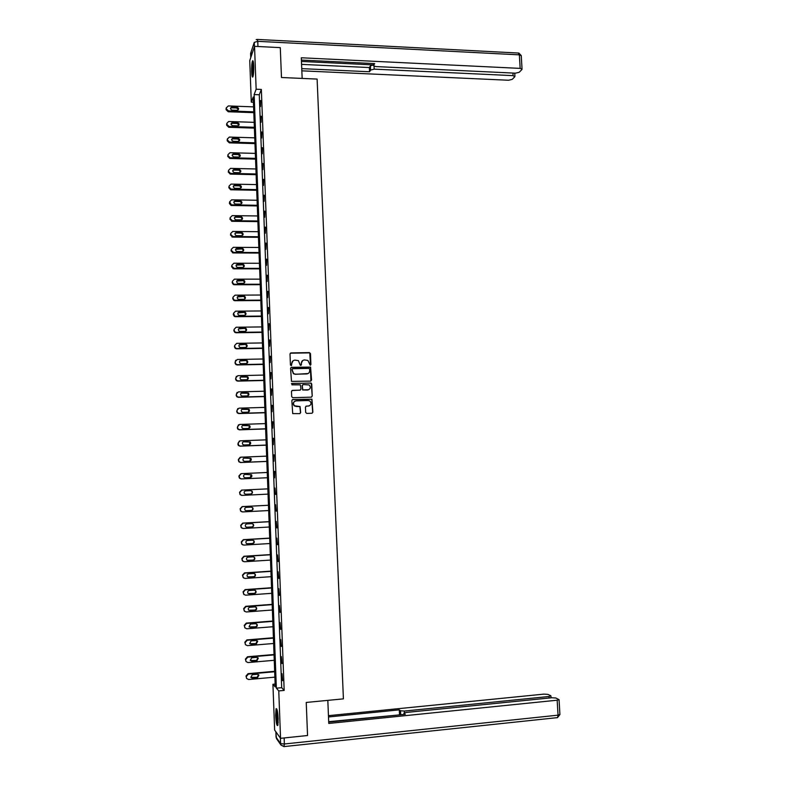 <?xml version="1.0" encoding="UTF-8"?>
<svg xmlns="http://www.w3.org/2000/svg" width="786" height="786" viewBox="0 0 786 786"><rect width="100%" height="100%" fill="white"/><g stroke="black" fill="none" stroke-linecap="round" stroke-linejoin="round"><path stroke-width="1.18" d="M310.234 365.244L310.912 364.507L310.47 353.602L309.409 352.59L290.987 352.914L290.005 353.965L290.437 364.93L291.184 365.637L291.822 363.476C291.94 361.472 292.991 360.352 294.976 360.116L298.395 360.627L300.311 365.313L301.421 364.704L301.362 363.289C301.48 361.285 302.522 360.165 304.496 359.929L307.866 360.42L310.234 365.244M310.49 365.185L309.782 352.875L290.319 353.189M291.478 365.569L291.822 363.476M301.009 365.372L301.362 363.289M275.67 715.496L276.073 708.736C276.996 708.048 277.694 711.379 278.156 718.728L277.753 725.488C276.819 726.136 276.122 722.806 275.67 715.496M251.677 71.821C251.559 66.663 251.825 63.057 252.473 60.984C253.072 60.05 253.485 61.73 253.701 66.014C253.819 71.192 253.544 74.808 252.905 76.851C252.296 77.785 251.893 76.104 251.677 71.821M305.656 412.404L306.717 413.407L311.895 413.249L312.877 412.178L311.944 399.17L292.834 399.494L291.842 400.565L292.706 413.593L299.682 413.632L300.674 412.562L300.055 406.539L294.475 405.802C292.756 403.405 293.286 401.754 296.057 400.86L308.22 400.506L309.939 401.057C311.737 403.444 311.236 405.104 308.446 406.048L306.422 406.107L305.44 407.168L305.656 412.404M254.536 46.335L280.288 47.632L281.476 77.509L317.112 79.072L343.413 698.862L306.235 702.448L307.552 735.519L280.553 738.319L274.638 730.066L272.929 684.282L275.247 686.925L253.23 97.012L251.294 102.151L249.751 60.581L254.536 46.335L256.148 89.221L254.143 94.566L276.358 688.172L278.765 690.923L280.553 738.319M261.345 89.437L259.272 94.772L281.693 687.681L284.178 690.422L261.345 89.437L256.148 89.221M284.178 690.422L278.765 690.923M310.578 381.122L311.551 380.07L310.578 367.082L291.557 367.308L290.574 368.359L291.488 381.367L310.578 381.122M311.718 383.932L312.209 396.105L311.236 397.166L292.756 397.677L291.685 396.675L291.478 391.438L292.471 390.367L299.977 390.17L300.959 389.109L300.39 384.835L291.94 384.835L291.881 383.391L311.266 383.106L312.209 396.105M260.274 100.549L260.51 106.572L260.657 100.559M260.873 116.23L261.099 122.272L261.247 116.249M261.463 131.96L261.699 138.012L261.846 131.969M262.062 147.719L262.298 153.791L262.445 147.729M262.662 163.527L262.897 169.609L263.045 163.537M263.261 179.365L263.497 185.467L263.644 179.375M263.86 195.242L264.096 201.363L264.243 195.252M264.469 211.169L264.695 217.3L264.853 211.179M265.069 227.134L265.304 233.275L265.452 227.134M265.678 243.129L265.914 249.3L266.061 243.129M266.287 259.174L266.523 265.354L266.67 259.174M266.896 275.257L267.132 281.447L267.279 275.257M267.505 291.38L267.741 297.589L267.888 291.37M268.114 307.542L268.35 313.761L268.507 307.532M268.733 323.744L268.969 329.982L269.117 323.734M269.343 339.984L269.588 346.243L269.736 339.984M269.962 356.274L270.197 362.543L270.355 356.264M270.58 372.593L270.816 378.891L270.974 372.584M271.199 388.962L271.445 395.27L271.592 388.952M271.828 405.37L272.064 411.697L272.211 405.36M272.447 421.827L272.683 428.164L272.83 421.807M273.076 438.313L273.312 444.67L273.459 438.303M273.695 454.848L273.941 461.225L274.088 454.839M274.324 471.423L274.569 477.819L274.717 471.413M274.953 488.047L275.591 494.453L274.953 488.047M275.591 504.71L276.22 511.165L275.591 504.71M276.22 521.413L276.859 527.927L276.22 521.413M276.859 538.155L277.497 544.727L276.859 538.155M277.487 554.945L278.136 561.577L277.487 554.945M278.126 571.786L278.775 578.467L278.126 571.786M278.765 588.655L279.413 595.395L278.765 588.655M279.403 605.574L280.062 612.373L279.403 605.574M280.052 622.541L280.7 629.389L280.052 622.541M280.69 639.549L281.349 646.456L280.69 639.549M281.339 656.595L281.997 663.561L281.339 656.595M281.987 673.69L282.646 680.715L281.987 673.69M275.149 684.075L272.929 684.282M253.426 102.229L251.294 102.151M259.272 94.772L254.143 94.566M281.693 687.681L276.358 688.172M302.689 360.528L301.185 363.407M293.099 360.754L291.645 363.594M310.932 381.043L310.391 367.2L290.938 367.534M309.674 369.086L308.927 368.379L292.746 368.722L292.058 369.469L293.551 373.586L295.536 374.195L306.599 373.949C308.574 373.704 309.625 372.574 309.733 370.579L309.674 369.086M292.294 368.909L292.058 369.469M308.063 373.556L295.359 374.303L293.384 373.694L291.891 369.577M311.531 397.107L312.022 396.193M300.331 390.102L291.93 390.544M311.521 384.03L310.46 383.028L291.459 383.539M307.739 389.974C310.568 389.011 311.04 387.341 309.163 384.953L303.239 384.55L302.256 385.612L302.826 389.885L308.79 389.728M302.698 384.727L302.256 385.612M307.552 390.062L302.649 389.974L302.079 385.71M309.33 405.871L305.96 406.234M294.868 401.165C292.942 402.511 292.746 404.083 294.298 405.881L296.273 406.411M299.938 413.593L300.488 412.63L299.879 406.617L296.106 406.49M312.121 413.21L312.681 412.257L311.757 399.259L292.323 399.642M253.78 111.818L228.49 110.914L226.368 108.841L226.329 107.849L228.313 105.933L253.593 106.867M253.809 112.663L228.215 111.75L226.093 109.686L226.329 107.662M238.355 109.735L236.665 107.987L231.487 107.82L230.455 108.419M232.155 110.148L237.323 110.315C239.131 109.185 239.013 108.124 236.95 107.142L231.762 106.975C229.964 108.124 230.101 109.185 232.155 110.148M253.19 75.859L252.866 74.474C252.394 69.247 252.561 65.1 253.347 62.045M253.554 63.695L253.436 74.238M253.19 61.347C252.394 65.209 252.257 69.856 252.768 75.279M278.008 724.378L276.967 719.495C276.525 714.7 276.554 711.438 277.065 709.719M277.409 711.242L278.146 722.796M276.829 709.011L276.849 719.858L277.871 725.124M302.158 78.413L301.303 57.771L520.165 68.392L519.369 54.853L257.759 41.334L257.955 46.502M374.048 66.191L374.185 69.139L513.071 75.633L512.924 73.059M374.185 69.139L370.609 70.082L370.412 65.857L373.507 64.904L301.46 61.446M301.755 68.637L369.558 71.762L370.609 70.082M301.844 70.828L508.552 80.251L512.226 79.366L514.771 76.782L513.071 75.633M373.527 63.538L373.546 65.719L375.826 66.564L515.478 73.177L519.232 72.263L521.865 69.59L522.042 69.089L520.165 68.392M373.605 65.326L374.696 63.597L301.402 60.08M301.578 64.373L369.361 67.557L370.412 65.857M369.361 67.557L369.558 71.762M327.821 700.365L328.774 723.444L557.166 700.208L559.052 699.648L555.81 697.997L551.811 697.752L406.264 712.45L403.945 713.128L404.092 714.425M328.715 722.069L405.321 714.297L404.043 713.354M549.149 698.017L549.06 696.494L550.721 695.679L547.822 694.362L543.892 694.126L328.45 715.663M400.722 714.759L400.536 710.78L399.298 709.866L328.509 716.96M400.536 710.78L404.348 711.055L404.436 712.814M549.06 696.494L404.348 711.055M307.306 735.539L284.139 737.956L284.365 743.988L558.04 715.162L557.166 700.208M399.956 714.838L328.695 721.686M399.514 714.513L399.298 709.866M254.359 127.303L229.04 126.477L226.908 124.414L226.879 123.412L228.628 121.496L254.173 122.341M254.389 128.118L228.765 127.283L226.643 125.22L226.879 123.176M238.915 125.269L237.225 123.481L232.135 123.323L231.005 123.933M232.705 125.701L237.785 125.858C239.701 124.768 239.602 123.707 237.51 122.675L232.41 122.508C230.514 123.618 230.612 124.679 232.705 125.701M254.939 142.826L229.591 142.089L227.459 140.026L227.429 139.024L229.306 137.078L254.752 137.845M254.969 143.602L229.316 142.856L227.193 140.802L227.439 138.739M239.475 140.851L237.785 139.014L232.784 138.867L231.565 139.486M233.265 141.293L238.246 141.441C240.261 140.399 240.202 139.328 238.07 138.238L233.069 138.09C231.074 139.151 231.133 140.213 233.265 141.293M255.519 158.379L230.082 157.731L228.009 155.667L227.979 154.665L229.964 152.71L255.332 153.388M255.548 159.126L229.807 158.467L227.744 156.414L227.979 154.665M240.025 156.463L238.364 154.587L233.422 154.459L232.116 155.078M238.364 154.587L238.639 153.84L233.707 153.712C231.634 154.704 231.664 155.775 233.776 156.925L238.748 157.053C240.821 156.05 240.781 154.98 238.659 153.84L238.364 154.587M256.098 173.971L230.514 173.401L228.559 171.358L228.53 170.346L230.524 168.381L255.912 168.97M256.128 174.679L230.229 174.099L228.294 172.065L228.53 170.346M240.585 172.114L239.023 170.208L233.973 170.081L232.685 170.7M234.375 172.586L239.317 172.704C241.361 171.751 241.361 170.68 239.317 169.491L234.257 169.373C232.224 170.307 232.214 171.377 234.238 172.576L234.375 172.586M256.688 189.613L230.937 189.102L229.119 187.078L229.08 186.066L231.074 184.091L256.501 184.592M256.708 190.281L230.662 189.77L228.844 187.756L229.08 186.066M241.145 187.805L239.681 185.86L234.533 185.751L233.246 186.361M234.935 188.296L239.877 188.394C241.892 187.49 241.931 186.42 239.985 185.182L234.817 185.074C232.813 185.958 232.764 187.029 234.7 188.276L234.935 188.296M257.268 205.284L231.369 204.841L229.63 201.825L231.634 199.841L257.081 200.253M257.297 205.922L231.094 205.48L229.394 203.476L229.63 201.825M241.705 203.545L240.339 201.57L235.093 201.452L233.815 202.061M235.495 204.046L240.447 204.114C242.432 203.26 242.501 202.199 240.644 200.921L235.378 200.813C233.403 201.648 233.324 202.719 235.161 204.006L235.495 204.046M257.857 220.994L232.371 220.689L230.229 218.636L230.19 217.624L232.194 215.629L257.67 215.954M257.877 221.593L232.086 221.298L229.944 219.245L230.19 217.624M242.255 219.323L240.997 217.309L235.653 217.191L234.385 217.791M236.055 219.825L241.017 219.884C242.972 219.068 243.071 218.007 241.302 216.7L235.947 216.582C233.992 217.378 233.884 218.439 235.623 219.766L236.055 219.825M258.447 236.743L232.931 236.527L230.779 234.483L230.75 233.462L232.744 231.448L258.26 231.693M258.466 237.303L232.646 237.097L230.504 235.053L230.75 233.462M242.815 235.142L241.656 233.098L236.213 232.97L234.955 233.56M236.625 235.653L241.587 235.692C243.513 234.916 243.64 233.864 241.96 232.518L236.507 232.401C234.582 233.157 234.444 234.208 236.105 235.564L236.625 235.653M259.036 252.532L233.491 252.414L231.339 250.361L231.31 249.339L233.314 247.315L258.84 247.462M259.056 253.063L233.206 252.945L231.064 250.901L231.31 249.339M243.365 250.999L242.314 248.926L235.535 249.359M237.185 251.51L242.157 251.54C244.053 250.803 244.21 249.751 242.619 248.386L237.077 248.258C235.181 248.975 235.014 250.017 236.576 251.392L237.185 251.51M259.626 268.36L234.051 268.331L231.899 266.277L231.87 265.255L233.874 263.222L259.439 263.281M259.645 268.851L233.766 268.822L231.615 266.778L231.87 265.255M243.915 266.906L242.962 264.803L236.124 265.196M237.755 267.417L242.727 267.417C244.593 266.719 244.78 265.678 243.267 264.293L237.637 264.145C235.78 264.833 235.584 265.874 237.067 267.269L237.755 267.417M260.215 284.227L234.611 284.286L233.639 284.051L232.459 282.243L232.43 281.211L234.434 279.168L260.028 279.138M260.235 284.679L234.326 284.748L233.354 284.512L232.175 282.705L232.43 281.211M244.456 282.862L243.611 280.71L236.714 281.074M238.325 283.353L243.296 283.343C245.144 282.675 245.35 281.643 243.925 280.238L238.207 280.081C236.38 280.73 236.154 281.761 237.559 283.176L238.325 283.353M260.814 300.124L235.181 300.281L234.11 300.006L233.029 298.238L232.99 297.216L235.004 295.153L260.618 295.025M260.824 300.557L234.886 300.704L233.825 300.429L232.744 298.67L232.99 297.216M245.006 298.847L244.259 296.666L243.454 296.469L237.313 296.98M238.895 299.338L243.876 299.309C245.684 298.67 245.92 297.648 244.564 296.224L238.777 296.057C236.979 296.676 236.733 297.697 238.05 299.122L238.895 299.338M261.404 316.07L235.751 316.316L234.601 315.992L233.55 313.25L235.564 311.168L261.217 310.961M261.424 316.463L235.456 316.709L234.307 316.385L233.304 314.675L233.55 313.25M245.537 314.891L244.898 312.661L244.024 312.425L237.922 312.926M239.465 315.353L244.456 315.314C246.234 314.705 246.49 313.683 245.212 312.258L239.347 312.062C237.578 312.661 237.313 313.673 238.561 315.107L239.465 315.353M262.003 332.056L236.321 332.39L235.093 332.026L234.159 330.356L234.12 329.324L236.134 327.231L261.807 326.927M262.013 332.409L236.026 332.753L234.798 332.38L233.864 330.719L234.12 329.324M246.067 330.965L245.537 328.695L244.603 328.42L238.531 328.902M240.035 331.417L245.026 331.348C246.784 330.768 247.059 329.756 245.851 328.322L239.917 328.116C238.178 328.686 237.893 329.698 239.072 331.132L240.035 331.417M262.603 348.08L236.891 348.512L235.594 348.1L234.719 346.479L234.69 345.437L236.704 343.335L262.406 342.942M262.612 348.395L236.586 348.827L235.299 348.414L234.434 346.803L234.69 345.437M246.588 347.098L246.165 344.769L245.173 344.465L239.16 344.916M240.614 347.52L245.605 347.432C247.335 346.872 247.629 345.869 246.49 344.435L240.496 344.209C238.777 344.759 238.472 345.752 239.583 347.196L240.614 347.52M263.202 364.144L237.46 364.665L236.095 364.213L235.289 362.631L235.26 361.599L237.274 359.487L263.005 358.996M263.212 364.429L237.156 364.95L235.8 364.498L234.994 362.926L235.702 360.253M247.099 363.27L246.804 360.882L245.753 360.538L239.799 360.971M241.184 363.663L246.195 363.554C247.895 363.014 248.199 362.022 247.118 360.587L241.066 360.342C239.376 360.872 239.052 361.855 240.113 363.299L241.184 363.663M263.801 380.247L238.03 380.866L236.606 380.365L235.859 378.832L235.829 377.791L237.844 375.669L263.605 375.089M263.811 380.493L237.726 381.112L236.311 380.611L235.564 379.088L236.37 376.327M247.59 379.481L247.433 377.034L240.457 377.054M241.764 379.844L246.775 379.717C248.455 379.196 248.779 378.213 247.747 376.769L241.646 376.514C239.976 377.025 239.642 378.007 240.634 379.451L241.764 379.844M264.401 396.399L238.6 397.107L237.126 396.557L236.429 395.073L236.399 394.032L238.423 391.89L264.214 391.222M264.41 396.596L238.305 397.313L236.832 396.773L236.134 395.289L237.067 392.43M248.071 395.741L248.052 393.226L241.135 393.167M242.343 396.065L247.354 395.928C249.015 395.417 249.349 394.444 248.376 393L242.226 392.735C240.575 393.226 240.221 394.199 241.174 395.633L242.343 396.065M265.01 412.581L239.18 413.377L237.657 412.797L237.008 411.353L236.969 410.312L238.993 408.16L264.813 407.394M265.02 412.748L238.875 413.564L237.352 412.974L236.704 411.54L237.794 408.582M248.543 412.041L248.681 409.457L241.833 409.329M242.923 412.326L247.944 412.169C249.575 411.677 249.928 410.705 249.005 409.27L242.795 408.985C241.174 409.467 240.811 410.43 241.715 411.864L242.923 412.326M265.619 428.802L239.759 429.696L238.187 429.077L237.578 427.682L237.539 426.631L239.573 424.469L265.422 423.605M265.619 428.94L239.455 429.844L237.883 429.215L237.284 427.82L238.541 424.774M248.985 428.38L249.3 425.727L242.55 425.531M243.503 428.625L248.523 428.458C250.144 427.977 250.508 427.014 249.624 425.58L243.385 425.285C241.774 425.747 241.4 426.7 242.255 428.144L243.503 428.625M266.218 445.072L240.329 446.065L238.718 445.397L238.119 442.99L240.152 440.818L266.032 439.855M266.228 445.161L240.025 446.163L238.413 445.505L237.853 444.149L239.317 441.015M249.417 444.738L249.919 442.037L243.296 441.781M244.082 444.974L249.113 444.778C250.705 444.306 251.088 443.363 250.253 441.929L243.965 441.614C242.383 442.076 241.99 443.019 242.805 444.454L244.082 444.974M266.827 461.382L240.909 462.463L239.258 461.765L238.728 460.449L238.698 459.397L240.722 457.206L266.631 456.145M266.837 461.431L240.604 462.532L238.954 461.834L238.433 460.517L238.394 459.466L240.133 457.314M249.83 461.136L250.547 458.395L244.053 458.091M244.662 461.362L249.702 461.146C251.284 460.684 251.667 459.741 250.872 458.317L244.544 457.992C242.982 458.444 242.589 459.388 243.355 460.812L244.662 461.362M241.499 478.91L267.446 477.741L241.499 478.91L239.809 478.173L239.308 476.896L239.278 475.835L241.312 473.634L267.25 472.484M250.223 477.564L251.156 474.783L245.134 474.41C243.581 474.852 243.179 475.785 243.915 477.21L245.252 477.79L250.292 477.554C251.854 477.102 252.247 476.169 251.491 474.744L245.134 474.41M241.184 478.939L239.504 478.202L239.003 476.925L238.973 475.874L240.958 473.683M268.055 494.119L242.078 495.396L240.359 494.63L239.887 493.382L239.858 492.321L241.892 490.1L267.859 488.863L241.577 490.11L239.543 492.321L240.044 494.62L241.764 495.386M245.586 494.247L250.557 494.001C252.1 493.559 252.502 492.635 251.775 491.211L250.636 490.641M245.841 494.256L250.891 494.011C252.434 493.559 252.837 492.635 252.11 491.211L250.763 490.631L245.713 490.877C244.191 491.309 243.768 492.233 244.475 493.657L245.635 494.256M268.665 510.546L242.658 511.922L240.909 511.126L240.477 509.908L240.437 508.847L242.471 506.616L268.468 505.27L242.167 506.587L240.123 508.817L240.604 511.077L242.108 511.873M245.969 510.723L251.147 510.458C252.67 510.026 253.092 509.102 252.394 507.687L251.441 507.108M246.431 510.762L251.481 510.497C253.004 510.065 253.426 509.132 252.728 507.717L251.363 507.117L246.303 507.373C244.79 507.805 244.367 508.719 245.036 510.134L246.106 510.723M269.077 521.649L242.746 523.103L240.713 525.343L241.155 527.583L242.452 528.379M269.284 527.013L243.247 528.487L241.469 527.661L241.056 526.482L241.017 525.421L243.061 523.171L269.087 521.737M246.372 527.229L251.746 526.954C253.249 526.522 253.672 525.608 253.013 524.193L252.218 523.643M247.02 527.318L252.08 527.033C253.593 526.6 254.016 525.677 253.347 524.272L251.952 523.633L246.892 523.918C245.389 524.341 244.967 525.254 245.605 526.669L246.696 527.239M269.696 538.105L243.326 539.668L241.292 541.918L241.715 544.128L242.815 544.904M269.903 543.529L243.837 545.101L242.029 544.246L241.636 543.097L241.607 542.026L243.64 539.776L269.696 538.233M246.784 543.755L252.345 543.49C253.829 543.067 254.261 542.153 253.632 540.748L252.984 540.237M247.61 543.912L252.679 543.607C254.173 543.185 254.605 542.261 253.966 540.856L252.552 540.208L247.482 540.503C245.998 540.925 245.556 541.829 246.175 543.234L247.285 543.794M270.315 554.611L243.915 556.262L241.872 558.532L242.275 560.713L243.218 561.459M270.512 560.084L244.426 561.754L242.589 560.87L242.226 559.75L242.186 558.679L244.23 556.409L270.315 554.778M247.226 560.31L252.935 560.074C254.418 559.652 254.851 558.738 254.251 557.343L253.731 556.881M248.199 560.546L253.279 560.222C254.752 559.799 255.195 558.895 254.585 557.49L253.151 556.812L248.081 557.136C246.608 557.549 246.156 558.453 246.745 559.848L247.875 560.398M270.924 571.157L244.505 572.906L242.461 575.185L243.64 578.044M271.131 576.678L245.016 578.447L243.159 577.533L242.815 576.452L242.776 575.381L244.819 573.092L270.934 571.353M247.688 576.904L253.534 576.698C254.998 576.276 255.45 575.372 254.861 573.977L254.468 573.574M248.798 577.229L253.878 576.885C255.342 576.462 255.784 575.558 255.204 574.163L253.75 573.466L248.671 573.8C247.207 574.212 246.765 575.116 247.325 576.511L248.464 577.032M271.543 587.741L245.094 589.598L243.051 591.887L244.092 594.678M271.76 593.322L245.605 595.189L243.729 594.255L243.405 593.194L243.365 592.113L245.419 589.814L271.553 587.987M248.17 593.528L254.133 593.361C255.588 592.949 256.04 592.045 255.479 590.65L255.185 590.315M249.388 593.951L254.477 593.587C255.931 593.175 256.383 592.271 255.823 590.875L254.35 590.158L249.27 590.512C247.816 590.925 247.364 591.819 247.904 593.214L249.064 593.715M272.172 604.365L245.684 606.32L243.64 608.629L244.564 611.351M272.378 610.005L246.195 611.97L244.299 611.007L243.994 609.975L243.955 608.895L246.008 606.586L272.182 604.65M248.681 610.211L254.733 610.064C256.177 609.651 256.639 608.757 256.098 607.362L255.882 607.097M249.987 610.712L255.077 610.329C256.531 609.916 256.983 609.022 256.442 607.627L254.959 606.89L249.869 607.273C248.425 607.676 247.963 608.57 248.484 609.956L249.653 610.447M272.791 621.038L246.273 623.092L244.23 625.42L245.065 628.073M273.007 626.727L246.794 628.79L244.878 627.808L244.584 626.796L244.544 625.715L246.598 623.396L272.801 621.362M249.191 626.923L255.342 626.815C256.776 626.403 257.228 625.509 256.717 624.123L256.56 623.917M250.587 627.523L255.686 627.12C257.12 626.707 257.582 625.813 257.061 624.428L255.558 623.671L250.469 624.064L249.064 626.747L250.253 627.208M273.42 637.751L246.873 639.912L244.819 642.241L245.576 644.834M273.626 643.488L247.384 645.66L245.458 644.658L245.173 643.665L245.144 642.584L247.197 640.246L273.43 638.114M249.732 643.695L255.941 643.606L257.238 640.787M251.186 644.373L256.285 643.95L257.68 641.258L256.167 640.492L251.068 640.904L249.653 643.577L250.852 644.019M274.039 654.502L247.462 656.772L245.409 659.11L246.106 661.655M274.255 660.299L247.983 662.569L246.038 661.547L245.772 660.584L245.733 659.493L247.796 657.145L274.059 654.905M250.272 660.505L256.55 660.437L257.906 657.686M251.785 661.262L256.894 660.82L258.309 658.147L256.776 657.351L251.667 657.794L250.243 660.456L251.451 660.879M274.668 671.303L248.062 673.671L246.008 676.029L246.647 678.524M274.884 677.149L248.582 679.517L246.627 678.485L246.372 677.542L246.332 676.451L248.396 674.083L274.687 671.745M250.832 677.375L252.394 678.2L257.503 677.738L258.928 675.066L257.386 674.26L252.267 674.722L250.832 677.375L257.16 677.316L258.565 674.624M228.49 110.914L228.215 111.75M226.329 107.849L226.063 108.694M226.368 108.841L226.093 109.686M231.762 107.81L232.037 106.965M236.665 107.987L236.95 107.142M254.428 46.679L254.261 42.375L250.596 53.409L250.754 57.604L251.196 51.601M257.523 39.438L518.269 53.035L519.369 54.853L521.256 55.767M254.261 42.375L257.759 41.334L257.277 39.428L256.167 39.664M275.866 731.786L276.063 737.14L280.612 743.625L280.405 738.123M275.857 731.766L276.446 738.535L280.995 745.059L283.982 746.621L284.365 743.988L280.612 743.625L280.995 745.059L284.208 746.572L557.559 717.618L558.04 715.162L559.927 714.454M559.052 699.648L559.927 714.572L557.421 717.638M276.053 737.111L276.839 739.105M229.04 126.477L228.765 127.283M226.879 123.412L226.604 124.227M226.908 124.414L226.643 125.22M232.312 123.323L232.597 122.508M237.225 123.481L237.51 122.675M229.591 142.089L229.316 142.856M227.429 139.024L227.154 139.8M227.459 140.026L227.193 140.802M232.862 138.867L233.147 138.09M237.785 139.014L238.07 138.238M230.141 157.731L229.866 158.467M228.009 155.667L227.744 156.414M233.422 154.459L233.707 153.712M230.701 173.411L230.416 174.119M228.559 171.358L228.294 172.065M233.973 170.081L234.257 169.373M238.905 170.198L239.199 169.491M231.251 189.131L230.976 189.799M229.119 187.078L228.844 187.756M234.533 185.751L234.817 185.074M239.465 185.85L239.769 185.172M231.811 204.891L231.526 205.529M229.669 202.837L229.394 203.476M235.093 201.452L235.378 200.813M240.035 201.53L240.329 200.892M232.371 220.689L232.086 221.298M230.229 218.636L229.944 219.245M235.653 217.191L235.947 216.582M240.595 217.26L240.899 216.651M232.931 236.527L232.646 237.097M230.779 234.483L230.504 235.053M236.213 232.97L236.507 232.401M241.164 233.02L241.469 232.44M233.491 252.414L233.206 252.945M231.339 250.361L231.064 250.901M236.782 248.798L237.077 248.258M241.734 248.818L242.039 248.278M234.051 268.331L233.766 268.822M231.899 266.277L231.615 266.778M237.343 264.656L237.637 264.145M242.304 264.666L242.609 264.155M231.487 107.82L231.762 106.975M518.829 53.035L521.246 55.58L522.042 69.089M373.537 65.493L373.448 63.538M514.938 76.311L514.751 73.137M404.004 714.425L403.955 713.266M550.937 695.954L551.045 697.83M232.135 123.323L232.41 122.508M232.784 138.867L233.069 138.09M230.082 157.731L229.807 158.467M230.514 173.401L230.229 174.099M239.023 170.208L239.317 169.491M230.937 189.102L230.662 189.77M239.681 185.86L239.985 185.182M231.369 204.841L231.094 205.48M240.339 201.57L240.644 200.921M231.811 220.611L231.526 221.21M240.997 217.309L241.302 216.7M232.253 236.419L231.978 236.989M241.656 233.098L241.96 232.518M232.705 252.257L232.43 252.787M242.314 248.926L242.619 248.386M233.167 268.134L232.882 268.635M242.962 264.803L243.267 264.293"/></g></svg>
